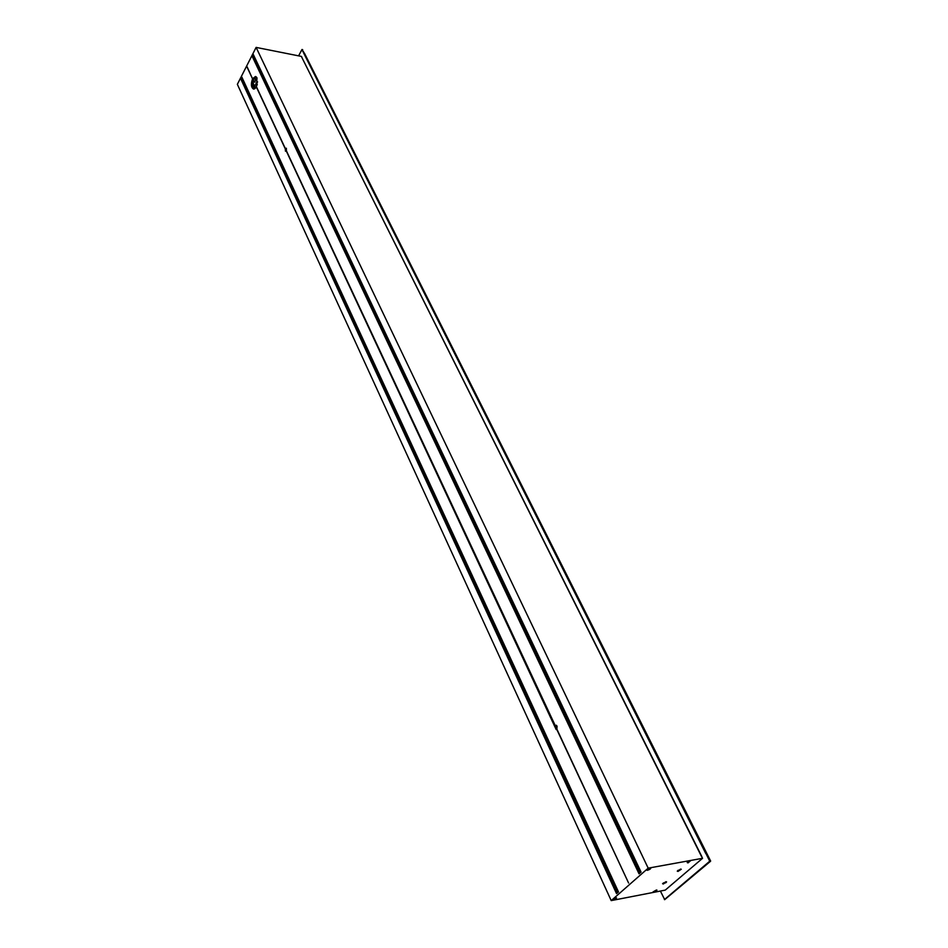 <?xml version="1.0" encoding="UTF-8"?>
<svg xmlns="http://www.w3.org/2000/svg" width="948" height="948" viewBox="0 0 948 948"><rect width="100%" height="100%" fill="white"/><g stroke="black" fill="none" stroke-linecap="round" stroke-linejoin="round"><path stroke-width="1.42" d="M665.638 881.83L666.574 881.889L665.982 882.647L662.877 883.678L663.399 882.908M665.306 882.707L663.849 883.18L665.306 882.707M663.849 883.098L664.643 882.932M664.678 882.896L664.015 882.92M666.089 881.711L663.422 883.998L662.581 883.726L666.089 881.711M680.309 869.209L681.28 869.257L678.484 871.094L677.547 871.082L678.104 870.276M679.835 869.707L678.531 870.572L679.835 869.707M680 869.944L679.254 870.252L680.06 869.778M680.818 869.079L678.093 871.413L677.263 871.129L680.818 869.079M615.584 897.875L616.567 897.946L613.083 899.83L613.38 898.917M613.818 899.095L615.051 898.704M615.418 898.337L613.794 899.225L615.418 898.337M614.92 898.811L613.949 898.953M616.034 897.768L613.415 900.055L612.515 899.77L616.034 897.768M650.612 868.084L647.034 870.051L647.271 869.15M649.451 868.498L647.78 869.423L649.451 868.498M648.136 869.28L649.522 868.546L648.124 869.233M650.055 867.93L650.755 867.93C650.98 868.712 649.842 869.517 647.306 870.335L646.429 870.027L650.055 867.93M656.976 890.125L653.29 891.902M654.286 891.274L655.921 890.563L654.333 891.132M655.862 890.516L654.262 891.404L655.862 890.516M656.443 889.994L653.812 892.258L652.959 891.997L656.443 889.994M660.4 891.061L664.702 899.652L709.862 861.412M556.263 725.232L556.737 729.308L628.595 883.015L556.891 729.13L557.045 726.144L555.113 725.339L286.284 150.554L286.403 148.255L286.012 150.957M240.828 79.004L616.544 893.62L618.487 891.902L241.823 77.049L240.828 79.004L617.124 893.099L241.42 78.98L617.48 892.791L242.06 78.921L617.835 892.471L242.06 78.933M252.275 56.489L639.035 873.831L641.049 872.065L253.294 54.486L252.275 56.489L639.26 873.629L252.464 56.418M304 53.349L705.668 853.33L303.846 53.42L301.974 49.497L304.581 53.562M710.633 861.021L304.521 53.455M690.251 860.654L687.466 862.419M690.796 860.523L688.035 862.881L687.205 862.597L690.796 860.523M710.49 861.294L664.702 899.652M665.247 890.113L702.551 858.307L648.183 868.155L611.211 900.6L665.247 890.113M701.745 856.696L702.551 858.307M687.501 862.55L688.07 861.72M688.509 861.91L690.12 861.116M690.097 861.187L688.556 861.756M242.155 79.134L618.191 892.163L242.439 79.004M241.835 77.155L618.452 891.938L241.823 77.049M256.481 86.837L253.507 89.065C251.066 87.394 250.746 83.993 252.559 78.862L247.132 66.834M639.284 873.606L252.843 56.489M639.639 873.298L253.223 56.572M639.995 872.99L253.602 56.643M253.709 56.856L640.67 872.385L253.993 56.714M254.088 56.927L640.943 872.148M254.609 87.252L255.344 87.382M255.628 87.986L254.645 85.853L257.619 81.895M611.211 900.6L237.356 84.325L256.114 47.4L301.44 56.418L301.82 57.164M701.615 856.719L301.725 57.176L701.84 856.613M255.972 76.67C252.097 80.213 251.445 84.348 254.017 89.076M252.879 87.619L253.898 87.797L253.709 85.865L254.526 86.019L254.87 88.697M256.659 77.321L255.059 77.084M253.673 78.803L255.687 79.17L254.858 82.144L254.04 81.99L254.277 80.971L252.891 80.71M252.654 78.672L255.498 76.492L257.003 77.914L256.422 86.718L285.229 148.315L286.403 148.255M254.526 86.019L252.595 81.883M286.474 150.009L285.834 149.914M286.332 150.673L285.834 149.985M556.926 729.213L556.18 729.557L286.178 150.744L285.466 151.218L285.229 148.315M285.123 148.504L256.327 86.92M556.523 725.41L556.523 726.701L555.635 726.796M255.676 79.158L254.799 77.286L255.687 79.17M256.114 47.4L648.183 868.155M252.559 78.862L246.966 66.917M616.793 893.383L241.041 78.909L616.781 893.395M664.406 899.593L709.756 861.187L705.774 853.247M254.04 81.99L253.495 80.829M253.898 87.797L252.346 84.455M253.709 85.865L252.417 83.092M302.673 49.64L301.974 49.497L298.596 55.849L301.985 49.521M639.177 873.712L252.369 56.418M639.876 873.084L253.14 56.56M640.232 872.776L253.519 56.631M640.35 872.67L253.72 56.844M640.587 872.468L253.898 56.714M640.706 872.361L254.1 56.916M639.533 873.392L252.749 56.489M618.215 892.139L242.558 79.194M618.096 892.246L242.344 78.992M617.859 892.447L242.178 79.122M617.74 892.554L241.965 78.921M617.48 892.791L241.681 78.862M617.385 892.862L241.586 78.85M617.124 893.099L241.302 78.803M617.03 893.182L241.207 78.779M255.545 78.933L254.775 77.309L255.545 78.945M255.462 78.945L254.716 77.369M255.296 79.087L254.562 77.523M255.166 78.862L254.538 77.546L255.166 78.874M255.083 78.874L254.491 77.606M254.917 79.016L254.337 77.783M254.692 78.803L254.265 77.878M254.538 78.945L254.1 78.092M660.768 891.701L660.448 891.049M255.64 87.963L254.645 85.853M256.967 85.403L255.972 83.294M257.003 85.284L256.055 83.258M257.252 84.408L256.778 83.388M257.287 84.277L256.849 83.353M710.562 861.246L664.619 899.676M253.282 54.581L640.99 872.101M706.568 853.105L304.581 53.491"/></g></svg>
